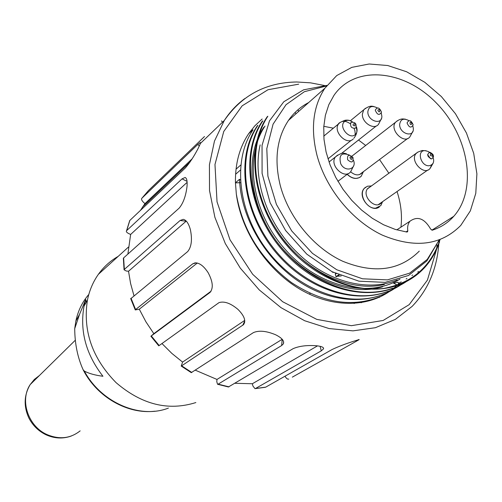 <?xml version="1.0" encoding="UTF-8"?>
<svg xmlns="http://www.w3.org/2000/svg" width="502" height="502" viewBox="0 0 502 502"><rect width="100%" height="100%" fill="white"/><g stroke="black" fill="none" stroke-linecap="round" stroke-linejoin="round"><path stroke-width="0.75" d="M118.177 256.378C110.333 260.833 103.738 266.819 98.379 274.324C93.065 281.867 89.419 290.432 87.442 300.033C82.698 330.762 92.242 358.302 116.075 382.643C141.702 404.599 168.295 411.238 195.862 402.56M309.929 294.442L309.935 293.218M85.723 299.543L83.997 306.276C79.667 331.044 85.98 354.374 102.941 376.268C95.173 375.27 88.967 373.538 84.33 371.085L83.112 369.71C77.615 357.524 74.817 343.832 74.716 328.628L79.523 314.39L85.723 299.543L86.3 302.11M400.445 284.176C375.942 304.821 335.418 304.94 300.711 282.682C265.765 260.343 240.947 218.163 239.517 179.302L235.444 182.816C235.124 163.765 239.51 147.412 248.597 133.758L254.859 125.807L262.138 119.024M401.255 281.873L399.216 283.09L397.339 284.992M396.85 285.469C374.567 306.766 336.848 309.652 302.537 290.689C268.263 271.739 241.274 232.376 236.323 194.01C242.541 230.035 260.946 259.565 291.549 282.62C323.031 303.108 352.573 307.764 380.183 296.588M235.444 182.816L236.323 194.01M408.703 280.26C375.214 299.958 322.133 286.253 287.715 246.407C253.259 206.818 244.963 149.54 267.108 116.897L267.811 116.232M406.708 281.34C374.191 303.71 320.081 292.064 284.433 252.531C248.565 213.13 239.523 154.585 262.094 121.478M403.533 282.877C371.957 307.142 317.189 297.197 280.718 257.928C243.947 219.023 234.208 159.31 257.187 126.033M439.545 241.757C436.125 251.979 430.936 260.82 423.983 268.275C413.535 279.3 400.326 285.983 384.363 288.311C412.311 282.789 430.867 266.581 440.034 239.674M252.995 129.874C231.792 160.791 238.268 214.586 269.16 252.882C300.052 291.731 350.013 308.579 384.45 293.865M257.859 125.374C237.019 156.147 242.855 209.315 273.508 248.076C303.635 286.837 353.245 304.865 388.134 291.254M262.866 120.888C242.058 151.297 247.668 204.038 278.001 243.37C308.328 282.588 356.941 301.043 392.533 288.248M267.836 116.251C248.59 145.392 251.778 193.22 277.788 231.723C303.572 270.509 348.15 293.369 384.363 288.311M263.839 127.188C244.348 155.432 249.281 204.502 276.295 241.054C303.754 277.625 348.946 297.222 382.593 286.78M275.931 228.868C300.924 269.674 348.708 293.042 384.406 284.483M240.546 182.672L235.727 182.872M239.517 179.302L240.37 179.879M439.112 240.019L426.913 260.858L408.553 275.46L385.222 282.369L358.943 281.183L331.954 271.645L306.778 254.131L285.575 230.468L270.126 202.77L262.094 173.416L262.044 145.373L269.486 120.838L283.799 101.749L303.616 89.82L326.915 85.415M397.245 279.947C368.091 292.258 326.777 281.998 296.877 252.249C266.738 222.988 252.255 178.762 260.155 144.902M399.962 279.093C368.663 298.677 317.76 286.855 284.847 248.992C251.533 211.75 244.047 157.295 265.006 126.058M439.206 239.987L427.24 259.446L409.582 273.176L387.444 279.884L362.494 278.792L336.767 269.756L312.457 253.366L291.725 230.945L276.426 204.427L267.899 176.158L266.8 148.623L273.082 124.157L286.014 104.711L304.363 91.709L326.501 85.961M419.283 251.125C399.68 270.634 374.178 274.017 342.766 261.272C313.731 247.913 288.562 217.416 280.185 185.15C274.061 159.642 276.822 138.063 288.455 120.417C293.821 112.686 300.554 106.744 308.655 102.577M398.933 283.385L397.44 282.256L393.631 283.235L397.258 285.023M298.596 111.463L298.006 109.731M296.205 113.571L294.881 112.649M222.537 122.187L221.501 120.882M140.372 210.476L144.952 203.63L143.177 201.999C141.526 200.185 141.125 198.899 141.978 198.139L197.775 144.45L200.304 142.493L200.461 143.396L198.045 148.598C193.91 156.555 189.63 163.043 185.219 168.063L129.842 220.434L126.705 230.581L182.038 178.875L185.081 177.495C186.788 178.041 187.434 181.021 187.02 186.437C185.859 195.993 183.243 203.222 179.17 208.123L123.624 257.902L124.345 269.398L180.111 220.485L183.211 219.355C186.248 219.926 188.645 223.39 190.409 229.74C192.398 239.718 191.482 247.003 187.654 251.602L130.74 298.728M131.022 298.226L135.609 309.546L192.705 263.864L194.977 262.879C199.382 262.703 203.774 265.985 208.161 272.724C212.986 281.81 213.545 288.43 209.836 292.572L150.901 336.24L153.838 333.661L145.906 321.788L139.292 309.207L135.283 309.929M151.315 335.957L159.172 345.545L219.016 302.618C224.319 300.98 230.644 303.246 237.986 309.414C244.323 315.796 246.168 320.878 243.526 324.662L181.235 366.083L182.584 362.08L171.847 353.402L161.958 343.544M191.281 372.635L253.472 332.569C259.139 330.222 266.543 330.962 275.686 334.796C281.973 337.971 284.534 340.99 283.366 343.851L281.641 345.552L218.163 384.143L217.554 384.268L216.789 381.721L216.977 379.443L195.341 370.194M282.212 339.296L281.641 345.552M228.423 386.973L293.162 348.639C299.129 346.085 306.741 345.106 315.996 345.709C321.512 346.242 324.003 347.296 323.489 348.877L321.274 350.848L255.512 388.51L254.997 388.648L252.933 386.044L252.362 383.741L234.967 383.29M255.512 388.51L265.702 387.155L332.029 349.549C338.135 346.662 345.32 343.901 353.584 341.272L359.225 339.559L356.508 341.153L292.327 377.14M204.502 136.525L148.423 190.591L141.978 198.139M356.307 340.82L358.422 339.634M391.158 290.288L379.292 297.353M354.136 303.503L355.598 302.618M236.028 169.193L240.722 165.058M361.189 302.75L362.751 301.809M235.589 174.282L240.351 170.115M144.952 203.63L192.103 158.858M129.711 220.585L129.535 221.062M127.885 254.081L130.627 234.465L128.481 233.455C126.623 232.407 125.971 231.529 126.529 230.807M130.627 234.465L187.12 182.339M123.36 258.26L123.366 258.586M133.99 295.778L130.602 283.536L128.531 271.249L126.278 271.017L124.076 269.787M128.531 271.249L186.135 221.219L180.111 220.485M139.292 309.207L197.311 263.023M153.838 333.661L211.129 291.147M182.584 362.08L244.731 320.389M216.977 379.443L282.042 339.402M252.362 383.741L317.502 345.872M288.782 379.098C287.759 379.43 286.642 378.709 285.425 376.927L284.998 376.218M407.8 230.769C407.247 226.873 407.982 223.679 410.002 221.194C417.595 215.797 424.491 218.445 430.678 229.132L432.347 230.18C440.831 227.437 447.972 222.819 453.764 216.318C477.778 189.461 468.824 135.847 436.313 102.954C404.217 69.546 355.102 64.551 333.949 95.386L328.823 104.686L325.384 115.284L323.752 126.918L323.985 139.28L326.105 152.05L330.065 164.888L335.763 177.444L343.054 189.373L351.739 200.348L361.578 210.074L372.296 218.288L383.603 224.783L395.193 229.395L406.745 232.024L407.574 231.736L407.8 230.769L406.03 231.918M400.935 227.155C402.309 215.609 401.01 203.73 397.044 191.538M388.899 173.278L379.531 159.567M365.688 145.467L358.516 140.02M333.372 128.186L323.79 126.297M332.362 272.14L333.523 272.448M339.132 275.04L336.566 276.702L335.97 276.621L338.693 274.851M316.988 155.294C310.424 128.738 313.041 106.399 324.838 88.277L336.729 75.57L351.802 67.368L369.139 63.999L387.751 65.53L406.633 71.773L424.799 82.309L441.346 96.541L455.452 113.722L466.427 132.974L473.706 153.348L476.9 173.824L475.783 193.339L470.343 210.871L460.761 225.429C440.888 245.447 414.721 248.666 382.26 235.093C352.228 220.893 325.955 188.896 316.988 155.294M341.272 275.924L337.212 276.282M335.97 276.621L335.236 273.841L336.246 273.753M363.442 171.628L361.151 176.353L358.993 177.771L356.376 178.348C353.113 178.405 350.076 177.03 347.277 174.219M350.603 171.778C355.109 175.562 358.993 175.876 362.256 172.719L362.588 172.268M347.133 174.326C351.827 178.668 356.251 179.553 360.405 176.974M382.593 201.653L380.786 205.657L375.672 208.142C366.868 209.19 358.459 194.632 364.264 188.413L367.382 186.236L371.48 185.935M370.62 186.562L367.746 188.451C361.189 195.648 375.433 210.489 381.388 202.695L381.727 202.262M365.481 187.246L364.119 188.52C356.834 196.389 371.154 213.614 379.38 206.912M335.738 273.515L335.236 273.841M84.33 371.085C101.147 402.648 140.064 419.233 168.408 408.095M88.798 294.461C82.347 301.89 78.036 310.738 75.877 321.004L74.823 328.201M39.501 375.44L34.331 379.449L30.195 384.582C19.553 400.289 28.118 426.248 46.837 434.494C59.305 439.783 70.412 438.572 80.157 430.86M437.073 244.844L436.69 248.383M436.564 249.362L427.422 280.116L409.199 304.639L383.151 320.458L351.375 325.685L316.737 319.366L282.645 301.715L252.669 274.268L229.998 239.768L217.033 201.854L214.975 164.493L223.754 131.461L242.14 105.84L268.005 89.726L298.69 84.173M439.005 240.471C437.757 267.07 428.796 289.045 412.123 306.396L395.363 319.385L375.396 327.706L352.975 330.862L329.048 328.553L304.683 320.74L281.013 307.663L259.195 289.861L240.307 268.137L225.291 243.533L214.875 217.253L209.522 190.578L209.422 164.788L214.467 141.081L224.312 120.48C229.96 111.764 236.8 104.46 244.838 98.561M197.775 144.45L199.382 145.963M182.038 178.875L187.039 181.341M192.705 263.864L196.295 262.847M210.319 292.158L209.836 292.572M244.781 320.935L242.704 325.346M320.094 346.311L321.274 350.848M356.069 340.425L356.508 341.153M191.814 372.478L181.78 365.92M228.994 386.847L218.163 384.143M351.984 157.735C347.547 154.434 351.996 162.799 351.984 157.735M353.019 157.565C353.49 162.56 351.689 163.282 347.604 159.724C347.139 154.729 348.946 154.007 353.019 157.565M349.605 155.149C341.548 152.131 338.593 155.011 340.739 163.784C345.125 172.738 357.217 169.293 353.477 160.232M353.69 165.716L350.798 171.54C344.805 180.281 328.823 165.045 335.487 156.906L337.582 155.093M354.958 125.789C355.523 121.026 350.383 125.895 354.958 125.789M355.849 128.079C351.582 128.669 349.944 126.774 350.936 122.388C355.196 121.798 356.834 123.699 355.849 128.079M352.373 121.798C349.285 119.909 346.637 119.859 344.422 121.66C338.21 126.924 349.825 140.353 355.441 134.41C357.186 132.547 357.537 130.074 356.483 126.987M353.245 138.966C346.75 145.969 332.575 131.386 338.605 123.875C341.624 120.505 345.501 120.461 350.239 123.737M354.148 128.675L354.914 130.74L355.272 134.561M377.843 110.277C380.372 115.153 380.416 107.026 377.843 110.277M375.245 110.183C377.353 106.694 379.437 107.359 381.489 112.166C379.386 115.667 377.303 115.002 375.245 110.183M377.102 107.823C371.825 105.232 368.738 106.549 367.841 111.77C367.433 121.026 382.173 125.638 381.853 116.213L381.307 113.188M381.445 118.491L378.615 124.145C374.417 130.533 361.867 122.852 362.369 114.155L363.699 109.831L365.531 108.206M411.929 123.743C409.419 118.911 409.444 126.987 411.929 123.743M413.165 124.854C411.144 128.336 409.105 127.69 407.047 122.915C409.08 119.438 411.113 120.085 413.165 124.854M408.779 120.568C403.545 117.901 400.502 119.2 399.642 124.452C399.322 133.651 413.755 138.15 413.359 128.788L412.901 126.084M412.857 131.361L409.921 136.789C404.192 144.852 389.138 129.736 395.513 122.281L397.352 120.731M431.576 164.989L430.114 168.39C424.177 176.309 409.494 160.841 416.058 153.549L417.99 152.018M427.604 154.578L430.565 158.783M431.557 158.946C427.227 156.762 426.612 154.509 429.725 152.194C434.048 154.378 434.657 156.624 431.557 158.946M431.162 153.825L428.187 151.453L424.924 150.631C416.459 150.38 420.745 166.319 429.015 165.767C433.697 164.731 434.845 161.362 432.448 155.658M430.973 153.807C428.087 156.637 435.359 156.505 430.973 153.807M98.379 274.324L128.405 247.109M74.716 328.628L75.877 321.004L79.523 314.39M83.997 306.276L87.442 300.033M154.804 411.207C127.477 414.501 96.911 396.988 83.1 369.717M71.303 436.025C62.857 439.018 54.385 438.579 45.883 434.719C38.359 431.023 32.655 425.389 28.771 417.808C23.538 406.156 24.008 395.08 30.195 384.582L75.2 340.337M406.137 278.949L406.953 278.466M411.904 275.504L412.726 275.008M417.739 272.015L418.568 271.519M248.597 133.758L252.92 129.811M257.124 125.977L257.821 125.343M262.075 121.465L262.784 120.819M324.48 85.516L310.518 82.836L296.669 81.983C265.847 82.479 241.726 95.311 224.312 120.48L200.449 143.39M397.446 282.243L399.197 283.109M244.725 322.133L243.583 324.568M283.58 341.617L283.454 343.575M323.319 347.76L323.495 348.451M190.063 161.989L142.568 207.006M126.523 230.82L129.711 220.573M124.069 269.819L123.36 258.223M135.283 309.966L130.689 298.577M158.77 345.847L150.876 336.214M191.306 372.66L181.209 366.071M228.448 386.986L217.535 384.262M265.288 387.287L255.148 388.642M410.002 221.194L396.8 229.878M407.166 231.999L407.574 231.736M431.852 230.198L453.764 216.318M324.838 88.277L288.455 120.417M329.017 162.02L335.487 156.906C342.96 151.309 344.121 153.656 346.361 153.668M337.921 181.335L348.156 173.554M323.752 136.149L338.618 123.843C338.141 123.379 340.262 122.193 344.993 120.285C347.917 119.84 350.333 120.348 352.253 121.804M356.37 127.307L356.872 130.501C357.016 132.76 356.031 135.327 353.923 138.194M327.975 158.858L351.494 140.127M350.358 120.769L363.699 109.831C370.175 104.661 372.616 106.506 373.783 106.493M341.479 153.48L376.318 125.958M351.915 156.172L395.513 122.281C398.199 119.997 400.659 118.886 402.899 118.936L405.453 119.187M359.457 174.621L407.63 138.508M378.464 204.54L427.698 170.084M367.414 188.89L417.796 152.137L422.088 150.512L426.129 150.738M429.342 152.231L431.074 153.813M432.41 155.815L433.226 158.08M433.17 163.131L430.114 168.39"/></g></svg>
